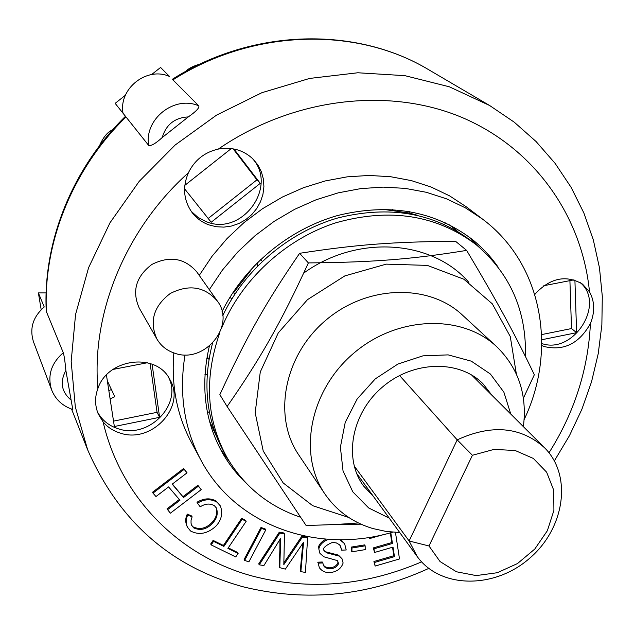 <?xml version="1.0" encoding="UTF-8"?>
<svg xmlns="http://www.w3.org/2000/svg" width="634" height="634" viewBox="0 0 634 634"><rect width="100%" height="100%" fill="white"/><g stroke="black" fill="none" stroke-linecap="round" stroke-linejoin="round"><path stroke-width="0.95" d="M399.555 375.51L457.201 439.861L472.409 455.275L428.988 545.969L409.12 540.984L417.243 556.589C440.479 588.851 494.282 589.034 529.224 558.633C564.648 528.788 572.756 475.595 544.463 447.675C520.768 426.65 491.683 424.043 457.201 439.861L409.12 540.984L354.137 465.887M472.409 455.275L494.1 449.387L515.196 450.52L533.352 458.445L546.635 472.187L553.704 490.153L553.918 510.37L547.364 530.706L534.779 549.052L517.495 563.555L497.278 572.724L476.189 575.585L456.417 571.765L440.075 561.566L428.988 545.969M257.832 262.167L257.103 266.438M409.374 211.487L409.096 212.992L382.207 209.204M208.951 359.407L207.128 356.53M262.278 261.343L260.669 259.425M409.096 212.992L417.782 215.37M525.42 356.419C526.64 310.961 510.259 273.753 476.269 244.779C436.668 214.91 389.839 207.587 335.774 222.811C285.181 239.105 241.039 280.03 221.321 328.784M219.705 332.961C203.902 378.577 206.422 420.239 227.281 457.954C244.423 486.746 268.856 506.511 300.579 517.249M336.955 524.358L361.039 524.183M303.686 273.119C357.394 234.16 432.277 239.874 468.835 282.368M476.269 244.779L472.219 241.538C434.298 212.786 389.324 204.98 337.296 218.112C288.383 232.313 244.566 269.624 222.74 315.684M212.485 343.335C202.198 383.808 206.272 420.516 224.698 453.461L227.281 457.954M516.361 373.997L510.275 336.551L492.325 303.852L463.85 279.222L427.324 265.392L386.241 264.14L344.817 275.909L307.49 299.644L278.286 332.874L260.273 371.984L255.185 412.766L263.221 450.996L283.168 482.926L312.713 505.694L348.779 517.479M523.383 426.65C527.353 394.673 518.43 367.989 496.62 346.608L462.321 314.979C428.647 283.271 366.714 284.92 325.416 320.582C283.81 355.888 272.644 416.831 298.788 454.99L324.759 493.751C336.543 510.869 352.599 522.471 372.927 528.558L386.082 531.435L399.721 532.528M358.361 522.931C343.01 524.215 325.567 525.047 306.056 525.42L227.115 406.513C260.907 357.845 280.807 322.864 308.378 262.912C374.282 262.302 412.758 259.14 466.64 250.398C498.49 303.86 514.737 333.928 534.335 374.757L523.399 398.192M466.64 250.398L455.521 241.269C392.771 241.831 356.799 244.486 299.613 253.307C264.98 303.908 246.689 336.511 219.839 394.689L227.115 406.513M308.378 262.912L299.613 253.307M496.62 346.608C461.766 313.759 396.979 315.859 353.51 353.4C309.717 390.568 297.663 454.253 324.759 493.751M99.467 145.836C103.168 137.269 107.574 131.92 112.67 129.772M185.603 71.484C188.377 68.488 193.188 66.023 200.011 64.089M108.85 390.671L111.41 389.49L108.85 390.671M374.559 562.445L373.925 561.51L375.138 566.067L374.559 562.445L394.483 556.636L393.017 547.11L374.536 552.476L373.957 548.822L392.454 543.473L390.806 532.703M373.925 561.51L393.833 555.709L394.483 556.636M393.833 555.709L392.533 547.253M373.957 548.822L373.323 547.903L374.536 552.476M373.323 547.903L391.804 542.553L392.454 543.473M391.804 542.553L390.314 532.845M383.562 534.565L369.685 538.559L369.495 537.363M369.02 537.434L369.685 538.559M395.45 532.378L399.499 558.95L375.138 566.067M167.431 509.807L179.977 500.226L168.589 486.92L155.972 496.549L153 493.109L184.129 469.366L187.046 472.829L172.186 484.17L183.567 497.492L198.339 486.207L201.224 489.63L170.364 513.191L167.004 508.872L179.327 499.465M184.129 469.366L183.67 468.478L152.58 492.198L153 493.109M183.67 468.478L187.046 472.829M172.393 484.011L183.567 497.492M183.115 496.573L197.871 485.311L198.339 486.207M197.871 485.311L201.224 489.63M238.115 553.419L235.737 556.945L211.185 544.907L213.579 541.349L223.889 546.421L242.156 519.301L246.158 521.314L227.899 548.394L238.115 553.419L237.615 552.46L228.264 547.863M213.579 541.349L213.103 540.398L210.71 543.956L211.185 544.907M213.103 540.398L223.406 545.47L223.889 546.421M223.406 545.47L241.649 518.374L242.156 519.301M241.649 518.374L245.651 520.387L246.158 521.314M351.973 551.81L351.902 548.022L365.16 545.834L365.216 549.615L351.973 551.81L351.363 550.875L351.291 547.094L351.902 548.022M351.291 547.094L364.534 544.907L365.16 545.834M244.645 560.408L261.509 528.407L265.749 529.921L248.893 561.867L244.645 560.408L244.138 559.45L260.986 527.48L261.509 528.407M260.986 527.48L265.218 528.994L265.749 529.921M217.097 502.247L220.426 505.995C222.994 513.453 221.472 520.189 215.869 526.204C207.477 533.804 199.028 535.397 190.525 530.983L187.49 527.226C185.675 523.121 185.762 519.056 187.759 515.03L192.134 516.908L191.064 519.999L191.032 523.209L191.753 525.538L193.687 527.876C200.344 530.864 206.557 529.414 212.327 523.525C216.931 518.715 218.286 513.556 216.384 508.04L214.419 505.742C210.052 503.206 205.305 503.57 200.185 506.82L197.467 503.15C204.528 498.982 211.067 498.681 217.097 502.247L220.426 505.995M187.49 527.226L187.038 526.283C185.223 522.178 185.31 518.121 187.307 514.103L187.759 515.03M187.307 514.103L191.682 515.981L192.134 516.908M191.539 525.055L193.687 527.876M193.227 526.941C199.884 529.921 206.09 528.471 211.851 522.59C216.257 518.041 217.684 513.041 216.131 507.588M216.606 501.336C210.591 497.769 204.053 498.07 197 502.231L197.467 503.15M339.856 539.724L344.634 543.734L346.204 549.979L341.615 550.169L340.529 546.064L339.285 544.614L336.4 542.95L332.588 542.379C328.04 544.202 324.996 546.278 323.467 548.6L324.093 550.803L326.938 552.911L339.008 556.05L342.011 558.752L343.121 563.008C341.227 568.619 336.852 571.828 329.989 572.621C325.48 572.811 321.913 571.155 319.306 567.652L318.22 563.15L322.841 562.944L323.514 565.663L324.901 567.2L327.35 568.476L330.266 568.809C334.657 568.405 337.399 566.645 338.508 563.523L337.557 560.646L323.903 556.803L319.932 553.379L318.823 548.981C319.694 544.804 322.904 541.594 328.452 539.344M323.839 550.32L326.938 552.911M326.351 551.976L338.413 555.115L339.008 556.05M338.413 555.115L342.011 558.752M319.306 567.652L318.22 563.15M317.65 562.199L322.254 562.001L322.841 562.944M323.253 565.179L325.527 567.018L329.672 567.858L330.266 568.809M329.672 567.858C334.063 567.462 336.805 565.702 337.914 562.572L338.508 563.523M337.914 562.572L337.724 560.813M319.932 553.379L318.823 548.981M318.244 548.045C318.839 544.558 321.438 541.602 326.027 539.162M340.926 539.716L344.634 543.734M340.212 545.612L341.615 550.169M300.849 571.654L303.591 542.157L285.363 569.11L279.792 567.676L280.696 538.211L263.895 565.576L259.243 564.807L279.816 533.115L284.476 533.923L283.818 564.656L302.473 537.046L307.625 537.941L305.414 572.407L300.849 571.654L300.294 570.703L302.838 543.172M280.434 550.391L279.887 549.448L279.253 566.717L279.792 567.676M279.887 549.448L279.959 539.399M279.816 533.115L279.277 532.188L258.72 563.84L259.243 564.807M279.277 532.188L283.929 532.988L284.476 533.923M283.929 562.73L301.903 536.118L302.473 537.046M301.903 536.118L307.054 537.006L307.625 537.941M107.336 380.852L114.809 396.726L110.118 398.897M46.274 311.349L63.281 352.718C64.224 355.864 65.088 361.784 65.865 370.494L72.783 409.477M172.337 79.282C252.514 28.213 356.157 26.042 428.893 69.843C357.188 26.557 253.6 28.403 172.916 79.868L198.775 105.854C199.615 107.748 196.128 111.425 188.322 116.902L162.201 137.554C155.75 143.442 151.249 146.074 148.705 145.463L115.15 103.35L125.397 95.258M63.281 352.718C51.1 363.385 47.225 375.803 51.655 389.973L33.531 341.932C29.33 328.563 32.905 316.913 44.237 306.983L38.381 292.908L46.123 292.908M38.381 292.908L41.194 309.685M46.441 312.269C42.882 243.614 72.205 169.436 125.992 116.957L123.028 113.24C118.455 88.641 146.866 66.213 169.547 76.484L160.576 67.466L151.613 74.55M208.562 358.796L206.755 358.701M569.911 280.64L571.511 328.555L541.634 334.594M150.115 363.496L157.058 412.33L113.534 421.127M233.13 148.839L256.905 179.866L208.19 218.476M214.181 430.106L213.634 430.359M254.844 265.186L233.597 292.718L233.058 292.345M392.446 209.497L392.351 210.028M543.813 285.712L574 279.848M574.911 280.141L576.607 332.684L571.511 328.555M152.089 364.201L159.609 417.323L114.358 426.508L106.441 375.019M159.609 417.323L157.058 412.33M233.938 148.982L260.265 183.353L211.193 222.249L184.573 188.789M184.819 185.35L231.275 148.562M448.698 224.373L457.899 231.553M222.304 449.086L209.378 420.77M207.477 412.591L209.347 411.712M576.607 332.684L541.777 339.753M534.969 294.945L534.938 294.105M112.947 369.44L147.46 362.735M260.265 183.353L256.905 179.866M534.779 294.311C550.09 277.898 566.004 274.498 582.495 284.103L589.509 291.838C594.74 301.388 595.041 311.952 590.42 323.522C579.325 343.501 563.927 351.173 544.241 346.552L541.745 345.506M541.777 343.533C573.453 354.778 605.93 303.821 580.237 282.59M218.31 149.085C231.949 146.708 243.567 150.068 253.164 159.166L257.903 165.014L261.343 171.711L263.372 179.01L263.91 186.618L262.952 194.266L260.542 201.644L256.77 208.499L251.785 214.569L245.762 219.633L238.939 223.501L231.553 226.029L223.889 227.123L216.234 226.734L208.855 224.864C202.214 222.415 196.706 218.421 192.34 212.889C183.591 200.709 182.275 187.339 188.393 172.773C194.662 160.069 204.631 152.176 218.31 149.085C293.36 97.446 389.284 86.668 462.368 117.615C535.516 148.855 582.178 217.137 589.509 291.838M191.167 211.288L198.077 217.446L206.335 221.686C242.339 236.791 279.008 185.611 251.722 157.795M97.89 388.571C107.693 358.123 156.63 352.242 169.761 379.354C186.523 406.402 151.748 444.038 120.27 433.101C113.32 430.985 107.598 427.261 103.112 421.927L98.238 413.931C94.831 405.538 94.712 397.082 97.89 388.571C91.272 313.378 125.342 229.239 188.393 172.773M97.414 411.815C101.9 420.168 108.874 425.826 118.344 428.798C148.618 439.307 182.766 404.444 168.581 377.388M156.875 338.984L139.211 308.005C131.769 291.085 135.985 276.575 151.843 264.465C169.69 255.534 184.676 258.03 196.809 271.946L217.319 301.007C236.458 325.527 204.37 364.423 174.524 353.146C166.79 350.547 160.901 345.823 156.875 338.984C149.156 321.375 153.626 306.198 170.292 293.471C189.019 284.04 204.695 286.552 217.319 301.007M199.25 275.402L212.033 256.279L227.012 238.598L243.947 222.645L262.563 208.697L282.534 196.976L303.527 187.68L325.202 180.944L347.178 176.846L369.107 175.444L390.639 176.72L411.426 180.627L431.168 187.046L449.569 195.851L466.37 206.874L482.347 218.968C542.577 263.784 557.587 349.881 524.136 419.605M392.636 532.188C318.593 554.496 235.84 526.402 200.835 459.983L191.349 442.334C177.005 415.436 171.172 385.63 173.843 352.916M209.299 289.643L222.415 270.084L237.774 251.975L255.13 235.634L274.197 221.337L294.644 209.315L316.128 199.765L338.294 192.831L360.762 188.599L383.174 187.117L405.158 188.369L426.373 192.3L446.494 198.814L465.245 207.762L482.347 218.968M200.835 459.983C184.098 428.425 178.82 393.373 185.017 354.834M245.873 482.87C236.72 474.153 228.961 464.239 222.582 453.128C204.734 421.174 200.312 385.535 209.331 346.204M222.058 311.54C244.676 265.884 288.771 229.262 337.637 215.512C389.53 202.817 434.393 210.773 472.219 239.39C482.22 247.411 490.819 256.604 498.015 266.985M444.434 224.444L445.654 222.891M207.159 374.67L204.956 374.559M234.746 294.263L233.597 292.718M231.878 298.796L229.857 297.394M389.236 518.136L368.679 507.953L352.797 491.826L343.042 470.983L340.395 447.152L345.221 422.395L357.196 398.913L375.304 378.855L397.914 364.051L422.957 355.84L448.167 354.882L471.308 361.166L490.391 374.02L503.887 392.192L510.774 414.073M373.569 496.628L363.551 485.969C343.311 458.683 351.434 413.368 382.381 387.12C413.083 360.58 459.111 359.541 482.949 383.736L491.944 395.283M229.722 462.035L220.141 448.65M468.177 236.292L479.922 247.823M211.851 522.59L212.327 523.525M302.37 548.244L302.933 549.179M285.974 559.711L286.52 560.662M70.659 399.705C61.379 391.543 59.778 381.803 65.865 370.494M162.201 137.554C166.116 124.533 174.818 117.647 188.322 116.902M198.775 105.854C174.548 94.989 143.942 119.176 148.705 145.463M428.893 69.843L489.63 105.506L449.316 86.787L404.936 75.668L357.845 72.767L309.622 78.434L261.953 92.675L216.559 115.119L175.119 145.043L139.179 181.372L110.007 222.764L88.594 267.675L75.565 314.448L71.174 361.42L75.327 406.988L87.611 449.704C118.835 521.299 170.895 567.05 243.789 586.965C306.594 602.245 368.243 596.063 428.75 568.421M421.578 561.867C366.04 585.729 310.105 590.579 253.774 576.425C181.292 557.373 121.157 499.592 103.112 421.927M590.42 323.522C588.186 369.511 574.38 412.591 549.004 452.771M356.554 473.273L417.243 556.589M471.482 374.876L544.463 447.675M72.831 409.493C62.631 406.117 55.578 399.61 51.655 389.973M46.258 311.405C42.74 242.291 72.07 168.462 125.469 116.307M71.555 409.065L87.611 449.704M489.63 105.506L514.174 122.124L536.087 141.54L555.13 163.39L571.099 187.331L583.859 212.969L593.329 239.921L599.471 267.817L602.3 296.292L601.864 324.996L598.242 353.598L591.546 381.771L581.901 409.231L569.451 435.677L554.37 460.863"/></g></svg>
